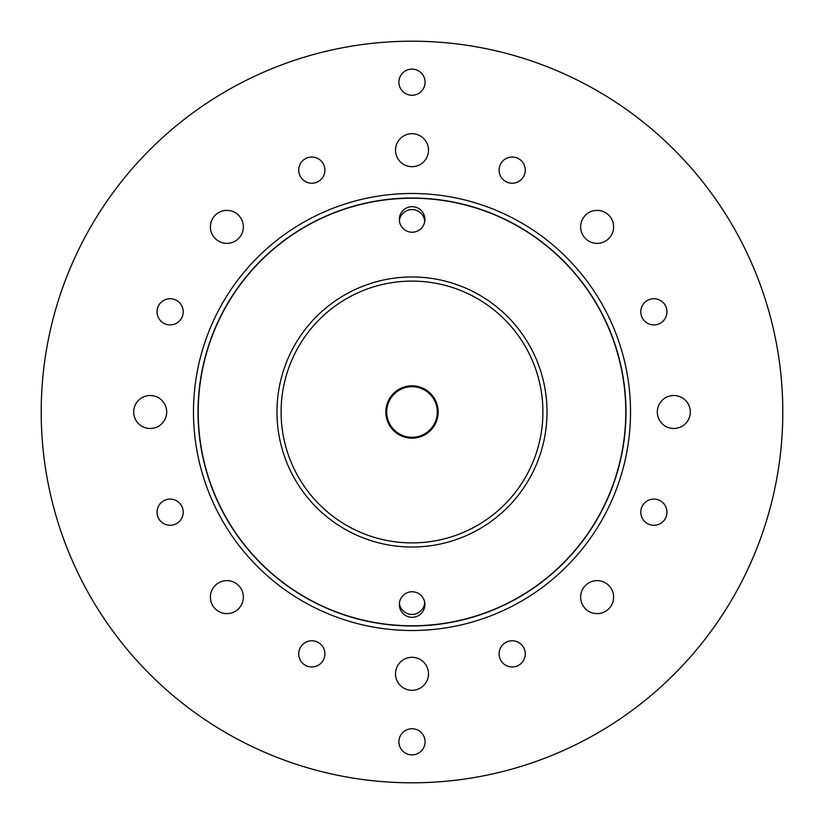 <?xml version="1.0" encoding="UTF-8"?>
<svg xmlns="http://www.w3.org/2000/svg" width="824" height="824" viewBox="0 0 824 824"><rect width="100%" height="100%" fill="white"/><g stroke="black" fill="none" stroke-linecap="round" stroke-linejoin="round"><path stroke-width="1.24" d="M399.372 220.389A12.782 12.782 0 0 1 424.751 221.409M424.751 602.591A12.782 12.782 0 0 1 399.372 603.611M625.983 412A213.983 213.983 0 0 0 305.014 226.693A213.983 213.983 0 0 0 305.014 597.307A213.983 213.983 0 0 0 625.983 412M412.113 206.68A12.782 12.782 0 0 1 423.186 225.848A12.782 12.782 0 0 1 401.051 225.848A12.782 12.782 0 0 1 412.113 206.68M412.113 591.756A12.782 12.782 0 0 1 423.186 610.934A12.782 12.782 0 0 1 401.051 610.934A12.782 12.782 0 0 1 412.113 591.756M547.023 412A135.023 135.023 0 0 0 344.483 295.064A135.023 135.023 0 0 0 344.483 528.936A135.023 135.023 0 0 0 547.023 412M625.776 412A213.777 213.777 0 0 1 305.117 597.132A213.777 213.777 0 0 1 305.117 226.868A213.777 213.777 0 0 1 625.776 412M412 386.703A25.297 25.297 0 0 0 390.092 424.648A25.297 25.297 0 0 0 433.908 424.648A25.297 25.297 0 0 0 412 386.703M412 385.817A26.183 26.183 0 0 1 434.67 425.091A26.183 26.183 0 0 1 389.33 425.091A26.183 26.183 0 0 1 412 385.817M542.903 412A130.903 130.903 0 0 0 346.554 298.638A130.903 130.903 0 0 0 346.554 525.362A130.903 130.903 0 0 0 542.903 412M395.51 150.195A16.49 16.49 0 0 0 420.25 164.481A16.49 16.49 0 0 0 420.25 135.909A16.49 16.49 0 0 0 395.51 150.195M580.632 226.878A16.49 16.49 0 0 0 605.372 241.154A16.49 16.49 0 0 0 605.372 212.592A16.49 16.49 0 0 0 580.632 226.878M657.315 412A16.49 16.49 0 0 0 682.045 426.286A16.49 16.49 0 0 0 682.045 397.714A16.49 16.49 0 0 0 657.315 412M580.632 597.122A16.49 16.49 0 0 0 605.372 611.408A16.49 16.49 0 0 0 605.372 582.846A16.49 16.49 0 0 0 580.632 597.122M395.51 673.805A16.49 16.49 0 0 0 420.25 688.091A16.49 16.49 0 0 0 420.25 659.519A16.49 16.49 0 0 0 395.51 673.805M210.388 597.122A16.49 16.49 0 0 0 235.118 611.408A16.49 16.49 0 0 0 235.118 582.846A16.49 16.49 0 0 0 210.388 597.122M133.704 412A16.49 16.49 0 0 0 158.445 426.286A16.49 16.49 0 0 0 158.445 397.714A16.49 16.49 0 0 0 133.704 412M210.388 226.878A16.49 16.49 0 0 0 235.118 241.154A16.49 16.49 0 0 0 235.118 212.592A16.49 16.49 0 0 0 210.388 226.878M398.909 82.163A13.091 13.091 0 0 0 418.541 93.503A13.091 13.091 0 0 0 418.541 70.833A13.091 13.091 0 0 0 398.909 82.163M499.097 170.125A13.091 13.091 0 0 0 518.729 181.465A13.091 13.091 0 0 0 518.729 158.785A13.091 13.091 0 0 0 499.097 170.125M499.097 653.875A13.091 13.091 0 0 0 518.729 665.215A13.091 13.091 0 0 0 518.729 642.535A13.091 13.091 0 0 0 499.097 653.875M157.034 512.188A13.091 13.091 0 0 0 176.666 523.528A13.091 13.091 0 0 0 176.666 500.848A13.091 13.091 0 0 0 157.034 512.188M398.909 741.837A13.091 13.091 0 0 0 418.541 753.167A13.091 13.091 0 0 0 418.541 730.497A13.091 13.091 0 0 0 398.909 741.837M157.034 311.812A13.091 13.091 0 0 0 176.666 323.152A13.091 13.091 0 0 0 176.666 300.472A13.091 13.091 0 0 0 157.034 311.812M298.721 653.875A13.091 13.091 0 0 0 318.352 665.215A13.091 13.091 0 0 0 318.352 642.535A13.091 13.091 0 0 0 298.721 653.875M640.784 512.188A13.091 13.091 0 0 0 660.426 523.528A13.091 13.091 0 0 0 660.426 500.848A13.091 13.091 0 0 0 640.784 512.188M298.721 170.125A13.091 13.091 0 0 0 318.352 181.465A13.091 13.091 0 0 0 318.352 158.785A13.091 13.091 0 0 0 298.721 170.125M640.784 311.812A13.091 13.091 0 0 0 660.426 323.152A13.091 13.091 0 0 0 660.426 300.472A13.091 13.091 0 0 0 640.784 311.812M412 41.2A370.8 370.8 0 0 1 733.123 597.4A370.8 370.8 0 0 1 90.877 597.4A370.8 370.8 0 0 1 412 41.2M630.514 412A218.514 218.514 0 0 1 302.748 601.242A218.514 218.514 0 0 1 302.748 222.758A218.514 218.514 0 0 1 630.514 412"/></g></svg>
